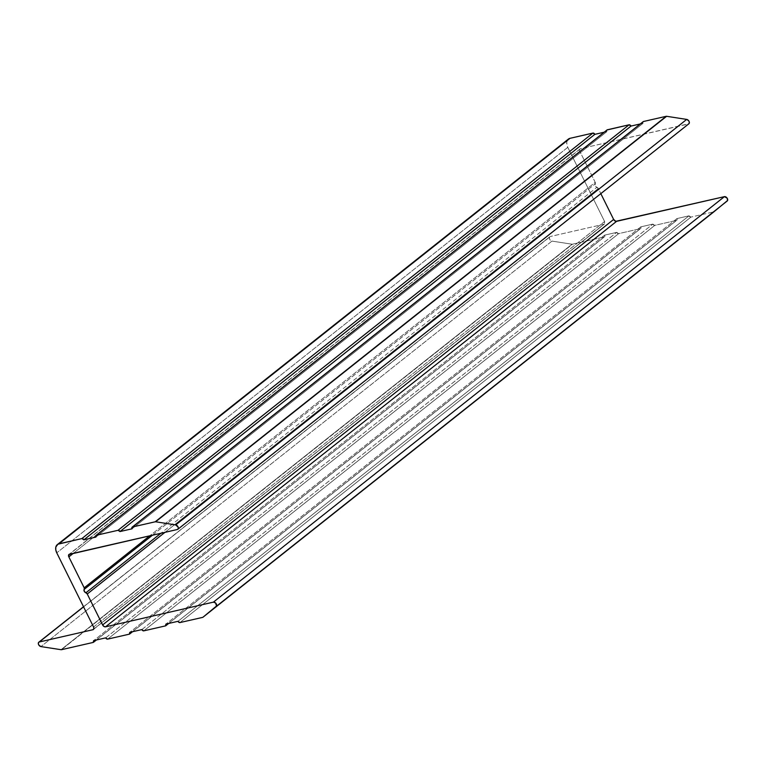 <?xml version="1.0" encoding="UTF-8"?>
<svg xmlns="http://www.w3.org/2000/svg" width="766" height="766" viewBox="0 0 766 766"><rect width="100%" height="100%" fill="white"/><g stroke="black" fill="none" stroke-linecap="round" stroke-linejoin="round"><path stroke-width="0.57" stroke-dasharray="3.83 2.87" d="M164.968 532.332L598.284 188.503L600.822 193.635L598.284 188.503L595.239 185.765L595.22 182.337L149.753 535.817L595.22 182.337L579.862 151.4L595.22 182.337A1.752 1.168 -128.4 0 1 595.23 183.869A2.193 1.465 -128.4 0 0 595.239 185.765A2.193 1.465 -128.4 0 0 596.934 187.287L160.917 533.26L596.934 187.287A1.752 1.168 -128.4 0 1 598.284 188.503L164.968 532.332M688.366 124.006L177.339 529.498L688.366 124.006L580.523 148.69A2.633 1.752 -128.4 0 0 580.034 148.92A2.633 1.752 -128.4 0 0 579.862 151.4L73.354 553.301L579.862 151.4L579.919 149.025L69.505 554.182L580.523 148.69L688.921 123.728M642.952 121.947A1.752 1.168 -128.4 0 0 643.067 123.307L132.039 528.799L643.067 123.307L640.309 123.939L643.067 123.307L643.507 121.497M606.806 130.22A1.752 1.168 -128.4 0 0 606.921 131.58L95.894 537.071L606.921 131.58L604.163 132.212L606.921 131.58L607.361 129.77M567.309 140.379L566.687 142.869L567.788 147.35L56.761 552.841L567.788 147.35L604.604 221.518L567.788 147.35A8.761 5.85 -128.4 0 1 568.362 139.106M93.576 627.009L604.604 221.518L604.537 223.892L93.749 629.058L603.934 224.227L550.323 236.502L603.934 224.227A2.633 1.752 -128.4 0 0 604.431 223.998A2.633 1.752 -128.4 0 0 604.604 221.518L93.576 627.009M83.571 606.854L550.323 236.502A2.633 1.752 -128.4 0 0 549.825 236.732A2.633 1.752 -128.4 0 0 549.643 239.193A2.633 1.752 -128.4 0 0 551.98 241.099L40.952 646.59L551.98 241.099L572.058 244.21L551.98 241.099L549.902 239.643L549.327 238.035L549.768 236.78L83.571 606.854M61.031 649.702L572.058 244.21A1.752 1.168 -128.4 0 0 572.47 244.201L61.443 649.692L572.47 244.201L604.211 236.943L572.47 244.201A1.752 1.168 -128.4 0 1 572.058 244.21L61.031 649.702M604.537 236.78A1.752 1.168 -128.4 0 1 604.211 236.943L93.184 642.435L604.613 236.713L604.652 235.133L93.634 640.625L604.652 235.133L616.707 232.376L604.652 235.133A1.752 1.168 -128.4 0 1 604.537 236.78L96.392 639.993M105.679 637.867L616.707 232.376L618.669 233.63L107.642 639.122L618.669 233.63L640.357 228.67L618.669 233.63A1.752 1.168 -128.4 0 1 616.707 232.376L105.679 637.867M640.682 228.507A1.752 1.168 -128.4 0 1 640.357 228.67L129.33 634.162L640.759 228.45L640.797 226.86L129.78 632.352L640.797 226.86L652.852 224.103L640.797 226.86A1.752 1.168 -128.4 0 1 640.682 228.507L132.537 631.72M141.825 629.595L652.852 224.103L654.815 225.357L143.788 630.849L654.815 225.357L676.502 220.397L654.815 225.357A1.752 1.168 -128.4 0 1 652.852 224.103L141.825 629.595M676.828 220.244A1.752 1.168 -128.4 0 1 676.502 220.397L165.475 625.889L676.905 220.177L676.943 218.588L165.925 624.079L676.943 218.588L688.998 215.83L676.943 218.588A1.752 1.168 -128.4 0 1 676.828 220.244L168.683 623.447M177.971 621.322L688.998 215.83L690.961 217.084L179.933 622.576L690.961 217.084L713.663 211.895L690.961 217.084A1.752 1.168 -128.4 0 1 688.998 215.83L177.971 621.322M202.636 617.386L713.663 211.895A1.752 1.168 -128.4 0 0 713.989 211.742A1.752 1.168 -128.4 0 1 713.663 211.895L202.636 617.386M568.908 138.732L567.999 139.431M152.463 535.195L595.23 183.869L152.463 535.195M83.513 606.739L549.825 236.732M580.034 148.92L69.007 554.412M93.404 629.489L604.431 223.998"/><path stroke-width="1.15" d="M613.643 219.449L102.615 624.941L87.257 593.995L164.968 532.332L87.257 593.995L84.222 591.256L84.193 587.828L68.835 556.892L73.354 553.301L68.835 556.892A2.633 1.752 51.6 0 1 69.007 554.412A2.633 1.752 51.6 0 1 69.505 554.182L177.339 529.498L178.239 528.684L178.162 527.161L175.682 524.902A2.633 1.752 51.6 0 1 178.009 526.807A2.633 1.752 51.6 0 1 177.836 529.268A2.633 1.752 51.6 0 1 177.339 529.498L68.902 554.517L68.835 556.892L84.193 587.828A1.752 1.168 51.6 0 1 84.203 589.36L152.463 535.195L84.203 589.36A2.193 1.465 51.6 0 0 84.222 591.256A2.193 1.465 51.6 0 0 85.907 592.779A1.752 1.168 51.6 0 1 87.257 593.995L102.615 624.941L613.643 219.449A2.633 1.752 -128.4 0 0 616.592 221.336L724.425 196.651L213.398 602.143A2.633 1.752 51.6 0 1 216.146 603.675A2.633 1.752 51.6 0 1 216.184 606.49L727.212 200.998A2.633 1.752 -128.4 0 0 727.173 198.183A2.633 1.752 -128.4 0 0 724.425 196.651L213.398 602.143L105.564 626.827L616.592 221.336L105.564 626.827A2.633 1.752 51.6 0 1 102.615 624.941L103.956 626.444L105.564 626.827L213.398 602.143L215.562 602.957L216.558 605.983L202.971 617.224A1.752 1.168 51.6 0 1 202.636 617.386A1.752 1.168 -128.4 0 0 202.971 617.224L713.998 211.732A1.752 1.168 -128.4 0 0 713.998 211.732L727.576 200.491L727.173 198.183L724.425 196.651L615.807 221.317L613.643 219.449L600.822 193.635L613.643 219.449M688.366 124.006A2.633 1.752 -128.4 0 0 688.864 123.776A2.633 1.752 -128.4 0 0 689.036 121.315A2.633 1.752 -128.4 0 0 686.709 119.41L175.682 524.902L155.603 521.79L666.621 116.298L686.709 119.41L175.682 524.902L155.603 521.79A1.752 1.168 -128.4 0 0 155.192 521.799L132.489 526.989L643.507 121.497L666.209 116.308L155.192 521.799L132.489 526.989L132.039 528.799L119.994 531.556L631.021 126.064L640.309 123.939L631.021 126.064L629.049 124.81L118.031 530.302L96.344 535.262L607.361 129.77L629.049 124.81L606.959 129.99M688.921 123.728L689.362 122.474L688.778 120.865L686.709 119.41L666.621 116.298A1.752 1.168 -128.4 0 0 666.209 116.308L643.507 121.497A1.752 1.168 -128.4 0 0 643.181 121.66L132.154 527.152A1.752 1.168 51.6 0 0 132.039 528.799L119.994 531.556L118.031 530.302L96.344 535.262L95.894 537.071L83.848 539.829L594.866 134.337L604.163 132.212L594.866 134.337L592.903 133.083L81.885 538.575L58.992 543.812L570.009 138.32L592.903 133.083L570.009 138.32A8.761 5.85 -128.4 0 0 568.362 139.106L57.335 544.597A8.761 5.85 51.6 0 1 58.992 543.812L567.309 140.379M96.009 535.424A1.752 1.168 51.6 0 1 96.344 535.262L607.361 129.77A1.752 1.168 -128.4 0 0 607.036 129.933L96.009 535.424A1.752 1.168 51.6 0 0 95.894 537.071L83.848 539.829L81.885 538.575L57.89 544.224L55.841 547.029L55.765 549.806L56.761 552.841A8.761 5.85 51.6 0 1 57.335 544.597M93.404 629.489A2.633 1.752 51.6 0 0 93.576 627.009L56.761 552.841L93.576 627.009L93.854 628.752L92.916 629.719L39.296 641.994L83.571 606.854L38.74 642.272L38.3 643.526L38.884 645.135L40.952 646.59A2.633 1.752 51.6 0 1 38.626 644.685A2.633 1.752 51.6 0 1 38.798 642.224A2.633 1.752 51.6 0 1 39.296 641.994L92.916 629.719A2.633 1.752 51.6 0 0 93.404 629.489L93.423 629.47M40.952 646.59L61.031 649.702A1.752 1.168 -128.4 0 0 61.443 649.692L93.184 642.435L93.634 640.625L105.679 637.867L107.642 639.122L129.33 634.162L129.78 632.352L141.825 629.595L143.788 630.849L165.475 625.889L165.925 624.079L177.971 621.322L179.933 622.576L202.636 617.386L179.933 622.576A1.752 1.168 51.6 0 1 177.971 621.322L165.925 624.079A1.752 1.168 51.6 0 1 165.81 625.736A1.752 1.168 51.6 0 1 165.475 625.889L143.788 630.849A1.752 1.168 51.6 0 1 141.825 629.595L129.78 632.352A1.752 1.168 51.6 0 1 129.665 633.999A1.752 1.168 51.6 0 1 129.33 634.162L107.642 639.122A1.752 1.168 51.6 0 1 105.679 637.867L93.634 640.625A1.752 1.168 51.6 0 1 93.519 642.272A1.752 1.168 51.6 0 1 93.184 642.435L61.443 649.692A1.752 1.168 51.6 0 1 61.031 649.702L40.952 646.59M149.753 535.817L84.193 587.828L149.753 535.817M132.154 527.152A1.752 1.168 51.6 0 1 132.489 526.989L643.105 121.727M160.917 533.26L85.907 592.779L160.917 533.26M592.903 133.083L81.885 538.575A1.752 1.168 51.6 0 1 83.848 539.829L594.866 134.337A1.752 1.168 -128.4 0 0 592.903 133.083M629.049 124.81L118.031 530.302A1.752 1.168 51.6 0 1 119.994 531.556L631.021 126.064A1.752 1.168 -128.4 0 0 629.049 124.81M666.209 116.308L155.192 521.799A1.752 1.168 51.6 0 1 155.603 521.79L666.621 116.298A1.752 1.168 -128.4 0 0 666.209 116.308M713.989 211.742A1.752 1.168 -128.4 0 0 713.989 211.732A1.752 1.168 -128.4 0 0 713.998 211.732L202.971 617.224M177.836 529.268L688.864 123.776M38.798 642.224L83.513 606.739M168.683 623.447L165.82 625.726M132.537 631.72L129.674 633.999M96.392 639.993L93.529 642.262"/></g></svg>
